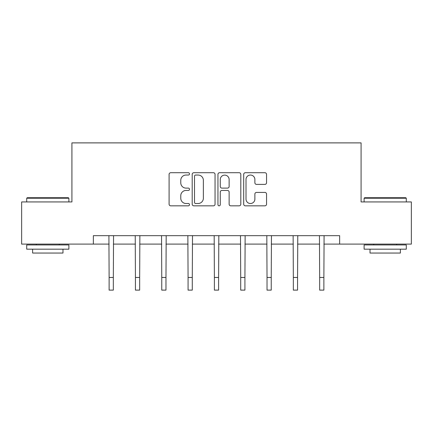 <?xml version="1.0" encoding="UTF-8"?>
<svg xmlns="http://www.w3.org/2000/svg" width="433" height="433" viewBox="0 0 433 433"><rect width="100%" height="100%" fill="white"/><g stroke="black" fill="none" stroke-linecap="round" stroke-linejoin="round"><path stroke-width="0.65" d="M189.508 173.882A1.158 1.158 0 0 0 188.35 172.718L170.754 172.718A1.656 1.656 0 0 0 169.097 174.375L169.097 204.181A1.656 1.656 0 0 0 170.754 205.837L188.35 205.837A1.158 1.158 0 0 0 189.508 204.679A1.158 1.158 0 0 0 188.35 203.521L186.071 203.521A5.299 5.299 0 0 1 180.772 198.222L180.772 195.738A5.299 5.299 0 0 1 186.071 190.439L188.35 190.439A1.158 1.158 0 0 0 189.508 189.281A1.158 1.158 0 0 0 188.35 188.122L186.071 188.122A5.299 5.299 0 0 1 180.772 182.823L180.772 180.339A5.299 5.299 0 0 1 186.071 175.04L188.35 175.04A1.158 1.158 0 0 0 189.508 173.882M264.893 184.393A1.656 1.656 0 0 0 266.549 182.737L266.549 174.375A1.656 1.656 0 0 0 264.893 172.718L245.354 172.718A1.656 1.656 0 0 0 243.698 174.375L243.698 204.181A1.656 1.656 0 0 0 245.354 205.837L264.893 205.837A1.656 1.656 0 0 0 266.549 204.181L266.549 194.081A1.656 1.656 0 0 0 264.893 192.425L256.531 192.425A1.656 1.656 0 0 0 254.875 194.081L254.875 199.093A4.427 4.427 0 0 1 250.447 203.521A4.427 4.427 0 0 1 246.014 199.093L246.014 179.468A4.427 4.427 0 0 1 250.447 175.04A4.427 4.427 0 0 1 254.875 179.468L254.875 182.737A1.656 1.656 0 0 0 256.531 184.393L264.893 184.393M93.349 244.109L21.65 244.109L21.65 201.935L71.921 201.935L71.921 142.885L361.079 142.885L361.079 201.935L411.35 201.935L411.35 244.109L339.651 244.109L339.651 235.671L93.349 235.671L93.349 244.109L109.121 244.109M215.049 174.375A1.656 1.656 0 0 0 213.393 172.718L193.854 172.718A1.656 1.656 0 0 0 192.198 174.375L192.198 204.181A1.656 1.656 0 0 0 193.854 205.837L213.393 205.837A1.656 1.656 0 0 0 215.049 204.181L215.049 174.375M219.607 172.718L239.146 172.718A1.656 1.656 0 0 1 240.802 174.375L240.802 204.181A1.656 1.656 0 0 1 239.146 205.837L230.784 205.837A1.656 1.656 0 0 1 229.127 204.181L229.127 192.095A1.656 1.656 0 0 0 227.471 190.439L221.923 190.439A1.656 1.656 0 0 0 220.267 192.095L220.267 204.679A1.158 1.158 0 0 1 219.109 205.837A1.158 1.158 0 0 1 217.951 204.679L217.951 174.375A1.656 1.656 0 0 1 219.607 172.718M113.338 244.109L135.437 244.109M139.659 244.109L161.758 244.109M165.974 244.109L188.074 244.109M192.29 244.109L214.389 244.109M218.611 244.109L240.71 244.109M244.926 244.109L267.026 244.109M271.242 244.109L293.341 244.109M297.563 244.109L319.662 244.109M323.879 244.109L339.651 244.109M195.678 175.04A1.158 1.158 0 0 0 194.52 176.199L194.52 202.363A1.158 1.158 0 0 0 195.678 203.521L198.076 203.521A5.299 5.299 0 0 0 203.375 198.222L203.375 180.339A5.299 5.299 0 0 0 198.076 175.04L195.678 175.04M229.127 179.549A4.427 4.427 0 0 0 224.695 175.121A4.427 4.427 0 0 0 220.267 179.549L220.267 186.466A1.656 1.656 0 0 0 221.923 188.122L227.471 188.122A1.656 1.656 0 0 0 229.127 186.466L229.127 179.549M108.91 235.671L109.121 277.461L113.338 277.461L113.554 235.671M109.121 277.461L109.121 290.115L113.338 290.115L113.338 277.461M27.219 197.713L68.382 197.713L68.885 198.222L26.711 198.222L27.219 197.713M47.798 249.17L26.711 249.17L26.711 244.954L68.885 244.954L68.885 249.17L47.798 249.17M62.98 249.17L62.98 253.051L32.616 253.051L32.616 249.17M364.618 197.713L405.781 197.713L406.289 198.222L364.115 198.222L364.618 197.713M385.202 249.17L364.115 249.17L364.115 244.954L406.289 244.954L406.289 249.17L385.202 249.17M400.384 249.17L400.384 253.051L370.02 253.051L370.02 249.17M135.226 235.671L135.437 277.461L139.659 277.461L139.87 235.671M135.437 277.461L135.437 290.115L139.659 290.115L139.659 277.461M161.541 235.671L161.758 277.461L165.974 277.461L166.185 235.671M161.758 277.461L161.758 290.115L165.974 290.115L165.974 277.461M187.862 235.671L188.074 277.461L192.29 277.461L192.506 235.671M188.074 277.461L188.074 290.115L192.29 290.115L192.29 277.461M214.178 235.671L214.389 277.461L218.611 277.461L218.822 235.671M214.389 277.461L214.389 290.115L218.611 290.115L218.611 277.461M240.494 235.671L240.71 277.461L244.926 277.461L245.138 235.671M240.71 277.461L240.71 290.115L244.926 290.115L244.926 277.461M266.815 235.671L267.026 277.461L271.242 277.461L271.459 235.671M267.026 277.461L267.026 290.115L271.242 290.115L271.242 277.461M293.13 235.671L293.341 277.461L297.563 277.461L297.774 235.671M293.341 277.461L293.341 290.115L297.563 290.115L297.563 277.461M319.446 235.671L319.662 277.461L323.879 277.461L324.09 235.671M319.662 277.461L319.662 290.115L323.879 290.115L323.879 277.461M26.711 201.935L26.711 198.222M36.329 244.954L36.329 244.109M59.272 244.954L59.272 244.109M68.885 201.935L68.885 198.222M364.115 201.935L364.115 198.222M373.728 244.954L373.728 244.109M396.671 244.954L396.671 244.109M406.289 201.935L406.289 198.222"/></g></svg>
